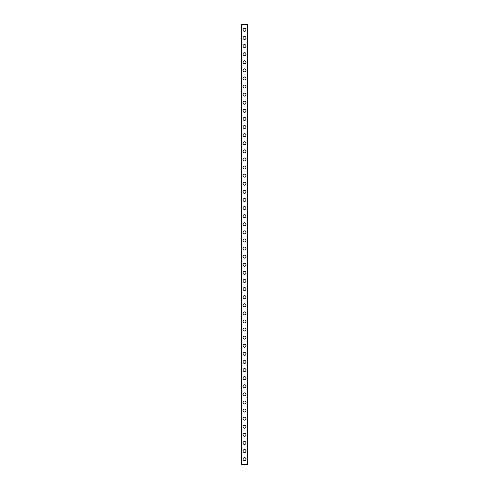 <?xml version="1.0" encoding="UTF-8"?>
<svg xmlns="http://www.w3.org/2000/svg" width="489" height="489" viewBox="0 0 489 489"><rect width="100%" height="100%" fill="white"/><g stroke="black" fill="none" stroke-linecap="round" stroke-linejoin="round"><path stroke-width="0.73" d="M243.015 459.153A1.485 1.485 0 0 1 244.5 457.667A1.485 1.485 0 0 1 245.985 459.153A1.485 1.485 0 0 1 244.5 460.638A1.485 1.485 0 0 1 243.015 459.153M243.015 451.047A1.485 1.485 0 0 1 244.5 449.562A1.485 1.485 0 0 1 245.985 451.047A1.485 1.485 0 0 1 244.5 452.533A1.485 1.485 0 0 1 243.015 451.047M243.015 442.948A1.485 1.485 0 0 1 244.5 441.463A1.485 1.485 0 0 1 245.985 442.948A1.485 1.485 0 0 1 244.5 444.434A1.485 1.485 0 0 1 243.015 442.948M243.015 434.849A1.485 1.485 0 0 1 244.5 433.364A1.485 1.485 0 0 1 245.985 434.849A1.485 1.485 0 0 1 244.5 436.335A1.485 1.485 0 0 1 243.015 434.849M243.015 426.75A1.485 1.485 0 0 1 244.5 425.265A1.485 1.485 0 0 1 245.985 426.75A1.485 1.485 0 0 1 244.5 428.236A1.485 1.485 0 0 1 243.015 426.75M243.015 418.651A1.485 1.485 0 0 1 244.5 417.166A1.485 1.485 0 0 1 245.985 418.651A1.485 1.485 0 0 1 244.5 420.137A1.485 1.485 0 0 1 243.015 418.651M243.015 410.552A1.485 1.485 0 0 1 244.5 409.067A1.485 1.485 0 0 1 245.985 410.552A1.485 1.485 0 0 1 244.5 412.038A1.485 1.485 0 0 1 243.015 410.552M243.015 402.447A1.485 1.485 0 0 1 244.5 400.968A1.485 1.485 0 0 1 245.985 402.447A1.485 1.485 0 0 1 244.5 403.932A1.485 1.485 0 0 1 243.015 402.447M243.015 394.348A1.485 1.485 0 0 1 244.5 392.863A1.485 1.485 0 0 1 245.985 394.348A1.485 1.485 0 0 1 244.5 395.833A1.485 1.485 0 0 1 243.015 394.348M243.015 386.249A1.485 1.485 0 0 1 244.5 384.764A1.485 1.485 0 0 1 245.985 386.249A1.485 1.485 0 0 1 244.5 387.734A1.485 1.485 0 0 1 243.015 386.249M243.015 378.15A1.485 1.485 0 0 1 244.5 376.664A1.485 1.485 0 0 1 245.985 378.15A1.485 1.485 0 0 1 244.5 379.635A1.485 1.485 0 0 1 243.015 378.15M243.015 370.051A1.485 1.485 0 0 1 244.5 368.565A1.485 1.485 0 0 1 245.985 370.051A1.485 1.485 0 0 1 244.5 371.536A1.485 1.485 0 0 1 243.015 370.051M243.015 361.952A1.485 1.485 0 0 1 244.5 360.466A1.485 1.485 0 0 1 245.985 361.952A1.485 1.485 0 0 1 244.5 363.437A1.485 1.485 0 0 1 243.015 361.952M243.015 353.853A1.485 1.485 0 0 1 244.5 352.367A1.485 1.485 0 0 1 245.985 353.853A1.485 1.485 0 0 1 244.5 355.338A1.485 1.485 0 0 1 243.015 353.853M243.015 345.747A1.485 1.485 0 0 1 244.5 344.262A1.485 1.485 0 0 1 245.985 345.747A1.485 1.485 0 0 1 244.5 347.233A1.485 1.485 0 0 1 243.015 345.747M243.015 337.648A1.485 1.485 0 0 1 244.5 336.163A1.485 1.485 0 0 1 245.985 337.648A1.485 1.485 0 0 1 244.5 339.134A1.485 1.485 0 0 1 243.015 337.648M243.015 329.549A1.485 1.485 0 0 1 244.5 328.064A1.485 1.485 0 0 1 245.985 329.549A1.485 1.485 0 0 1 244.5 331.035A1.485 1.485 0 0 1 243.015 329.549M243.015 321.45A1.485 1.485 0 0 1 244.5 319.965A1.485 1.485 0 0 1 245.985 321.45A1.485 1.485 0 0 1 244.5 322.936A1.485 1.485 0 0 1 243.015 321.45M243.015 313.351A1.485 1.485 0 0 1 244.5 311.866A1.485 1.485 0 0 1 245.985 313.351A1.485 1.485 0 0 1 244.5 314.837A1.485 1.485 0 0 1 243.015 313.351M243.015 305.252A1.485 1.485 0 0 1 244.5 303.767A1.485 1.485 0 0 1 245.985 305.252A1.485 1.485 0 0 1 244.5 306.737A1.485 1.485 0 0 1 243.015 305.252M243.015 297.147A1.485 1.485 0 0 1 244.5 295.668A1.485 1.485 0 0 1 245.985 297.147A1.485 1.485 0 0 1 244.5 298.632A1.485 1.485 0 0 1 243.015 297.147M243.015 289.048A1.485 1.485 0 0 1 244.5 287.563A1.485 1.485 0 0 1 245.985 289.048A1.485 1.485 0 0 1 244.5 290.533A1.485 1.485 0 0 1 243.015 289.048M243.015 280.949A1.485 1.485 0 0 1 244.5 279.463A1.485 1.485 0 0 1 245.985 280.949A1.485 1.485 0 0 1 244.5 282.434A1.485 1.485 0 0 1 243.015 280.949M243.015 272.85A1.485 1.485 0 0 1 244.5 271.364A1.485 1.485 0 0 1 245.985 272.85A1.485 1.485 0 0 1 244.5 274.335A1.485 1.485 0 0 1 243.015 272.85M243.015 264.751A1.485 1.485 0 0 1 244.5 263.265A1.485 1.485 0 0 1 245.985 264.751A1.485 1.485 0 0 1 244.5 266.236A1.485 1.485 0 0 1 243.015 264.751M243.015 256.652A1.485 1.485 0 0 1 244.5 255.166A1.485 1.485 0 0 1 245.985 256.652A1.485 1.485 0 0 1 244.5 258.137A1.485 1.485 0 0 1 243.015 256.652M243.015 248.553A1.485 1.485 0 0 1 244.5 247.067A1.485 1.485 0 0 1 245.985 248.553A1.485 1.485 0 0 1 244.5 250.038A1.485 1.485 0 0 1 243.015 248.553M243.015 240.447A1.485 1.485 0 0 1 244.5 238.962A1.485 1.485 0 0 1 245.985 240.447A1.485 1.485 0 0 1 244.5 241.933A1.485 1.485 0 0 1 243.015 240.447M243.015 232.348A1.485 1.485 0 0 1 244.5 230.863A1.485 1.485 0 0 1 245.985 232.348A1.485 1.485 0 0 1 244.5 233.834A1.485 1.485 0 0 1 243.015 232.348M243.015 224.249A1.485 1.485 0 0 1 244.5 222.764A1.485 1.485 0 0 1 245.985 224.249A1.485 1.485 0 0 1 244.5 225.735A1.485 1.485 0 0 1 243.015 224.249M243.015 216.15A1.485 1.485 0 0 1 244.5 214.665A1.485 1.485 0 0 1 245.985 216.15A1.485 1.485 0 0 1 244.5 217.636A1.485 1.485 0 0 1 243.015 216.15M243.015 208.051A1.485 1.485 0 0 1 244.5 206.566A1.485 1.485 0 0 1 245.985 208.051A1.485 1.485 0 0 1 244.5 209.536A1.485 1.485 0 0 1 243.015 208.051M243.015 199.952A1.485 1.485 0 0 1 244.5 198.467A1.485 1.485 0 0 1 245.985 199.952A1.485 1.485 0 0 1 244.5 201.437A1.485 1.485 0 0 1 243.015 199.952M243.015 191.853A1.485 1.485 0 0 1 244.5 190.368A1.485 1.485 0 0 1 245.985 191.853A1.485 1.485 0 0 1 244.5 193.332A1.485 1.485 0 0 1 243.015 191.853M243.015 183.748A1.485 1.485 0 0 1 244.5 182.263A1.485 1.485 0 0 1 245.985 183.748A1.485 1.485 0 0 1 244.5 185.233A1.485 1.485 0 0 1 243.015 183.748M243.015 175.649A1.485 1.485 0 0 1 244.5 174.163A1.485 1.485 0 0 1 245.985 175.649A1.485 1.485 0 0 1 244.5 177.134A1.485 1.485 0 0 1 243.015 175.649M243.015 167.55A1.485 1.485 0 0 1 244.5 166.064A1.485 1.485 0 0 1 245.985 167.55A1.485 1.485 0 0 1 244.5 169.035A1.485 1.485 0 0 1 243.015 167.55M243.015 159.451A1.485 1.485 0 0 1 244.5 157.965A1.485 1.485 0 0 1 245.985 159.451A1.485 1.485 0 0 1 244.5 160.936A1.485 1.485 0 0 1 243.015 159.451M243.015 151.352A1.485 1.485 0 0 1 244.5 149.866A1.485 1.485 0 0 1 245.985 151.352A1.485 1.485 0 0 1 244.5 152.837A1.485 1.485 0 0 1 243.015 151.352M243.015 143.253A1.485 1.485 0 0 1 244.5 141.767A1.485 1.485 0 0 1 245.985 143.253A1.485 1.485 0 0 1 244.5 144.738A1.485 1.485 0 0 1 243.015 143.253M243.015 135.147A1.485 1.485 0 0 1 244.5 133.662A1.485 1.485 0 0 1 245.985 135.147A1.485 1.485 0 0 1 244.5 136.633A1.485 1.485 0 0 1 243.015 135.147M243.015 127.048A1.485 1.485 0 0 1 244.5 125.563A1.485 1.485 0 0 1 245.985 127.048A1.485 1.485 0 0 1 244.5 128.534A1.485 1.485 0 0 1 243.015 127.048M243.015 118.949A1.485 1.485 0 0 1 244.5 117.464A1.485 1.485 0 0 1 245.985 118.949A1.485 1.485 0 0 1 244.5 120.435A1.485 1.485 0 0 1 243.015 118.949M243.015 110.85A1.485 1.485 0 0 1 244.5 109.365A1.485 1.485 0 0 1 245.985 110.85A1.485 1.485 0 0 1 244.5 112.336A1.485 1.485 0 0 1 243.015 110.85M243.015 102.751A1.485 1.485 0 0 1 244.5 101.266A1.485 1.485 0 0 1 245.985 102.751A1.485 1.485 0 0 1 244.5 104.236A1.485 1.485 0 0 1 243.015 102.751M243.015 94.652A1.485 1.485 0 0 1 244.5 93.167A1.485 1.485 0 0 1 245.985 94.652A1.485 1.485 0 0 1 244.5 96.137A1.485 1.485 0 0 1 243.015 94.652M243.015 86.553A1.485 1.485 0 0 1 244.5 85.068A1.485 1.485 0 0 1 245.985 86.553A1.485 1.485 0 0 1 244.5 88.032A1.485 1.485 0 0 1 243.015 86.553M243.015 78.448A1.485 1.485 0 0 1 244.5 76.962A1.485 1.485 0 0 1 245.985 78.448A1.485 1.485 0 0 1 244.5 79.933A1.485 1.485 0 0 1 243.015 78.448M243.015 70.349A1.485 1.485 0 0 1 244.5 68.863A1.485 1.485 0 0 1 245.985 70.349A1.485 1.485 0 0 1 244.5 71.834A1.485 1.485 0 0 1 243.015 70.349M243.015 62.25A1.485 1.485 0 0 1 244.5 60.764A1.485 1.485 0 0 1 245.985 62.25A1.485 1.485 0 0 1 244.5 63.735A1.485 1.485 0 0 1 243.015 62.25M243.015 54.151A1.485 1.485 0 0 1 244.5 52.665A1.485 1.485 0 0 1 245.985 54.151A1.485 1.485 0 0 1 244.5 55.636A1.485 1.485 0 0 1 243.015 54.151M243.015 46.052A1.485 1.485 0 0 1 244.5 44.566A1.485 1.485 0 0 1 245.985 46.052A1.485 1.485 0 0 1 244.5 47.537A1.485 1.485 0 0 1 243.015 46.052M243.015 37.953A1.485 1.485 0 0 1 244.5 36.467A1.485 1.485 0 0 1 245.985 37.953A1.485 1.485 0 0 1 244.5 39.438A1.485 1.485 0 0 1 243.015 37.953M243.015 29.847A1.485 1.485 0 0 1 244.5 28.362A1.485 1.485 0 0 1 245.985 29.847A1.485 1.485 0 0 1 244.5 31.333A1.485 1.485 0 0 1 243.015 29.847M241.505 24.45L241.395 464.55L247.605 464.55L247.605 24.45L241.505 24.45L241.505 464.55M247.495 24.45L247.495 464.55"/></g></svg>
